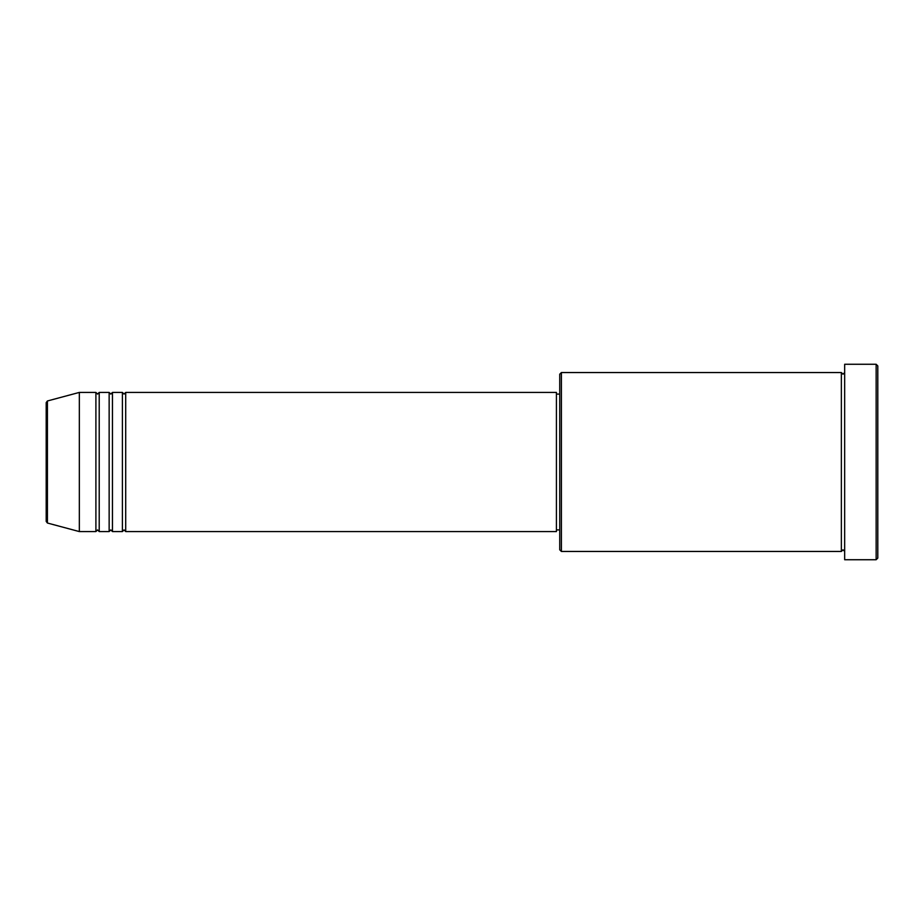 <?xml version="1.0" encoding="UTF-8"?>
<svg xmlns="http://www.w3.org/2000/svg" width="924" height="924" viewBox="0 0 924 924"><rect width="100%" height="100%" fill="white"/><g stroke="black" fill="none" stroke-linecap="round" stroke-linejoin="round"><path stroke-width="1.39" d="M46.2 462L46.2 521.425L46.2 402.575L47.424 400.97L47.424 523.03L46.2 521.425M125.71 392.423L125.71 531.577L556.421 531.577L556.421 392.423L125.71 392.423L124.059 394.086L122.407 392.423L122.407 531.577L112.462 531.577L112.462 392.423L122.407 392.423M109.148 392.423L109.148 531.577L99.215 531.577L99.215 392.423L109.148 392.423L110.811 394.086L112.462 392.423M95.9 392.423L95.9 531.577L79.337 531.577L79.337 392.423L95.9 392.423L97.551 394.086L99.215 392.423M561.399 551.455L559.736 549.803L559.736 374.197L561.399 372.545L561.399 551.455L841.36 551.455L841.36 372.545L843.011 374.197L844.663 372.545M876.148 364.264L877.8 365.916L877.8 558.084L876.148 559.736L876.148 364.264L844.663 364.264L844.663 559.736L876.148 559.736M556.421 529.914L559.736 529.914M47.424 523.03L79.337 531.577M47.424 400.97L79.337 392.423M561.399 372.545L841.36 372.545M556.421 394.086L559.736 394.086M844.663 551.455L843.011 549.803L841.36 551.455M99.215 531.577L97.551 529.914L95.9 531.577M112.462 531.577L110.811 529.914L109.148 531.577M125.71 531.577L124.059 529.914L122.407 531.577"/></g></svg>
